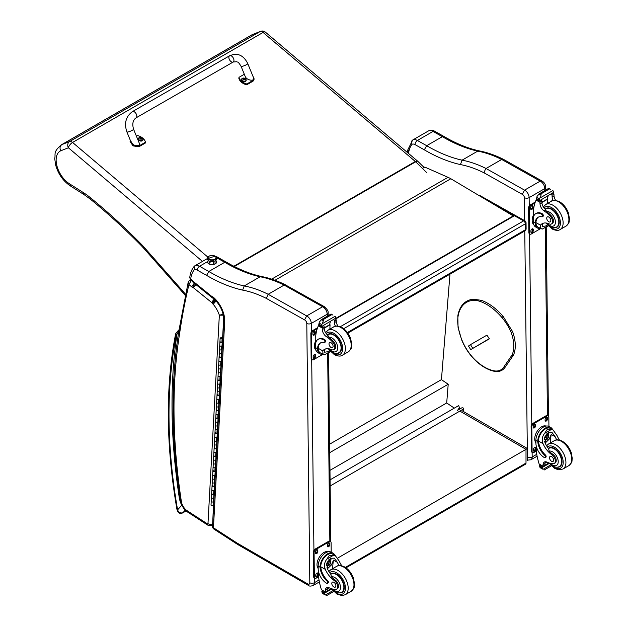 <?xml version="1.0" encoding="UTF-8"?>
<svg xmlns="http://www.w3.org/2000/svg" width="627" height="627" viewBox="0 0 627 627"><rect width="100%" height="100%" fill="white"/><g stroke="black" fill="none" stroke-linecap="round" stroke-linejoin="round"><path stroke-width="0.94" d="M488.449 201.134L523.616 220.884A2.406 1.411 -60.7 0 1 524.815 220.767L480.596 195.93A2.406 1.411 119.3 0 0 479.694 195.906M526.045 222.836A2.406 1.372 179.3 0 1 525.34 223.823L525.41 229.748A2.406 1.372 -0.7 0 0 526.116 228.769L526.045 222.836A2.406 2.406 0 0 0 524.815 220.767M347.397 332.522L525.41 229.748A2.406 1.387 60 0 1 524.909 230.877A2.406 2.406 0 0 0 526.116 228.769M340.328 326.706L523.616 220.884A2.406 1.387 60 0 1 525.34 223.823L343.698 328.689M330.076 479.843L458.721 405.575L459.411 407.715L457.663 410.23M330.147 485.98L463.267 409.125A1.191 0.745 -175.4 0 0 463.619 408.647A1.191 0.745 -175.4 0 0 463.275 408.067L463.259 408.059A1.191 0.745 -175.4 0 0 461.574 407.973L457.318 410.434M449.974 274.14L441.432 379.641L448.211 384.257L446.698 402.965L454.293 408.13M329.967 470.352L446.698 402.965M329.763 452.639L448.211 384.257M329.661 444.175L441.432 379.641M525.504 464.192L526.006 463.087A2.406 1.387 60 0 1 525.512 464.192L345.986 567.835M527.417 460.547L527.425 448.532L526.014 449.347L526.006 463.087L345.344 567.396M337.671 558.085L526.014 449.347L459.857 411.093M522.299 194.346L524.556 190.146L486.043 168.498L485.173 169.752L484.068 172.848L522.299 194.346A2.649 1.528 60 0 1 524.384 197.662L524.65 220.673M541.877 180.944L503.661 159.454L501.694 159.462L540.208 181.117L524.556 190.146A6.011 3.472 -120 0 1 529.141 197.63A3.37 1.92 179.3 0 1 524.384 197.662M541.846 180.921C544.267 182.3 545.584 184.401 545.78 187.214L545.78 187.214A3.37 1.92 -0.6 0 1 544.792 188.594A6.011 3.472 60 0 0 540.208 181.117L541.916 180.96M501.694 159.462L486.043 168.498A133.01 76.792 -120 0 0 462.068 160.167L477.719 151.131L479.153 150.88C467.781 148.356 456.072 143.559 444.034 136.506L442.341 136.662A164.595 95.03 -120 0 0 477.719 151.131A133.01 76.792 60 0 1 501.671 159.47M408.404 153.349A766.876 442.756 60 0 1 408.796 151.812A32.714 18.888 60 0 1 412.111 144.257A6.254 3.613 60 0 1 415.035 144.61L424.314 149.829A167.965 96.973 -120 0 0 460.422 164.58L462.068 160.167A164.595 95.03 60 0 1 426.689 145.699L442.341 136.662L433.03 131.435A3.37 1.967 -60.7 0 1 434.715 131.27L444.01 136.49M408.796 151.812L407.903 149.649M412.111 144.257C411.14 142.454 411.32 141.051 412.652 140.048L412.652 140.048A9.624 5.557 -120 0 0 412.652 140.048L428.312 131.012A9.624 5.557 60 0 1 428.312 131.012A9.624 5.557 60 0 1 433.03 131.435L417.378 140.472A3.37 1.967 119.3 0 0 415.035 144.61M407.879 149.751L412.652 140.056A9.624 5.557 -120 0 1 417.378 140.472L426.689 145.699L424.314 149.829M412.668 140.04L428.304 131.019C430.647 129.961 432.779 130.048 434.715 131.27M215.782 260.558A4.507 2.571 179.3 0 1 216.613 262.023A4.507 2.571 179.3 0 1 212.138 264.641A4.507 2.571 179.3 0 1 207.6 262.125A4.507 2.571 179.3 0 1 207.717 261.522L208.407 260.652M194.809 265.824L207.255 258.637L194.793 265.832A9.624 5.557 -120 0 0 194.793 265.832L194.252 266.279L194.284 269.798A6.45 3.723 60 0 1 197.301 270.159L206.589 275.371L208.822 271.483L224.748 262.29L226.347 262.133C238.385 269.195 250.095 273.991 261.483 276.515L260.127 276.758A133.01 76.792 60 0 1 284.078 285.097M284.102 285.089L322.615 306.736A3.174 1.857 -60.7 0 1 324.19 306.579L285.591 284.979L284.102 285.089L268.176 294.282L266.334 298.397L304.565 319.888L306.697 315.93L268.176 294.282A133.01 76.792 -120 0 0 244.209 285.951L260.127 276.758A164.595 95.03 -120 0 1 224.748 262.29L216.715 257.775M322.615 306.736A6.011 3.472 60 0 1 327.2 314.213A3.174 1.81 -0.6 0 0 328.133 312.92L328.133 312.92C328.501 311.305 327.184 309.189 324.183 306.572A3.174 1.975 116 0 0 322.615 306.736L306.697 315.93A6.011 3.472 -120 0 1 311.282 323.407A3.174 1.81 179.3 0 1 306.791 323.446L309.816 582.773A2.837 1.638 60 0 1 307.81 583.956L237.664 543.405A28.097 16.224 60 0 1 235.979 542.347A3.174 1.834 -120 0 0 235.924 542.308L213.446 527.762A3.174 1.716 122.9 0 0 213.972 529.125L236.442 543.68A3.174 1.716 -57.1 0 1 235.924 542.308M224.709 321.298A21.216 12.25 -120 0 0 213.556 297.41L213.752 298.538C220.257 304.934 223.596 312.05 223.784 319.872L224.709 321.298L213.446 527.762A3.174 1.944 -176.9 0 1 212.522 526.288L212.522 526.288A3.174 3.174 0 0 0 213.972 529.125M223.784 319.872L212.522 526.288M213.556 297.41A4.93 2.845 -120 0 0 211.95 296.571A1.458 0.839 60 0 1 211.942 296.563A6.074 3.503 60 0 1 211.707 296.375L193.312 281.492A6.074 3.503 60 0 1 192.959 281.217A1.019 0.588 60 0 1 192.912 281.178A1.019 0.588 60 0 1 192.904 281.17A5.447 3.143 -120 0 0 191.164 279.289L189.746 277.69L190.632 279.822L190.71 278.913A32.91 18.998 60 0 1 194.284 269.798M191.164 279.289L192.654 281.868L191.4 280.449M206.589 275.371A167.77 96.864 -120 0 0 242.649 290.113L244.209 285.951A164.595 95.03 60 0 1 208.822 271.483L199.519 266.256A9.624 5.557 -120 0 0 194.801 265.832M213.752 298.538L212.49 297.903M211.95 296.571L212.851 298.178M211.942 296.563L212.247 297.778M193.312 281.492L193.641 282.722L192.654 281.868M192.959 281.217L193.21 282.393M192.904 281.17L192.646 281.852M189.542 280.285A2.406 1.387 60 0 1 189.573 280.269L188.194 282.158L188.939 284.611L191.117 280.614A2.406 1.387 60 0 0 189.573 280.261L190.514 279.72M179.753 332.576L178.867 330.79C170.63 382.556 171.171 439.198 180.482 500.73A3.174 1.45 -8.7 0 0 181.375 501.545A576.566 332.882 60 0 1 179.753 332.576A767.064 442.866 60 0 1 188.939 284.611L191.596 286.766A5.141 2.97 -120 0 0 192.654 287.448L194.417 283.286M223.69 314.151L219.348 315.185L223.839 315.185M192.654 287.448A2.359 1.364 60 0 1 192.944 287.464A1.176 0.682 60 0 1 193.351 287.683A1.183 0.682 60 0 1 193.414 287.738L211.628 302.48L214.293 298.883M193.414 287.738L196.126 284.172M211.628 302.48A1.466 0.846 60 0 1 211.761 302.598L214.591 299.126M211.761 302.598A0.964 0.556 60 0 1 211.957 302.794L215.257 299.816M211.957 302.794A0.76 0.439 60 0 1 212.2 303.225L215.845 300.615A3.934 2.273 -120 0 0 215.806 300.576M194.292 283.192L191.596 286.766M212.2 303.225A4.875 2.814 -120 0 0 213.204 304.252L216.143 300.858M192.944 287.464L194.527 283.31M193.351 287.683L196.024 284.086M180.161 498.598L179.416 498.661L180.215 498.974M179.455 329.786L176.979 334.191L178.546 332.804M186.086 510.895L182.912 512.721C180.372 513.435 178.593 512.478 177.59 509.853A2.406 1.058 170.2 0 1 176.924 509.281L176.924 509.281C177.935 512.988 179.863 514.187 182.708 512.894A2.406 1.387 60 0 1 182.708 512.894L186.117 510.919M176.32 335.406A2.406 1.771 -159.6 0 1 175.764 333.588L175.466 334.653A2.406 1.638 11 0 0 176.124 336.096A7.218 4.17 60 0 1 176.32 335.406A10.338 5.972 60 0 1 176.979 334.191A579.74 334.716 -120 0 0 179.416 498.661A20.385 11.772 -120 0 0 181.72 505.252L181.869 505.205M176.124 336.096A511.185 295.137 60 0 0 177.59 509.853L181.72 505.252L182.308 506.075M335.453 319.072L513.247 216.425L513.239 215.931L450.837 178.742L274.963 280.277M450.837 178.742A38.49 22.219 60 0 0 448.015 177.323L424.769 167.072L422.433 168.42M513.239 215.931L335.022 318.829L335.743 319.237L334.724 318.971M424.087 167.472L417.919 161.421A4.812 1.709 134.4 0 0 415.67 161.797L426.587 172.496M252.626 34.469L251.709 34.94A24.461 14.123 60 0 1 252.367 34.603L260.111 31.554A4.812 3.911 -111.5 0 1 260.542 31.35L252.367 34.603L61.854 144.594C59.918 146.036 59.534 148.105 60.686 150.809L68.382 147.784A4.812 3.911 -111.5 0 1 69.597 141.545L61.854 144.594A24.461 14.123 -120 0 0 61.195 144.931C52.848 152.322 55.811 153.678 54.729 158.678L55.678 165.128C58.342 174.353 63.366 181.36 70.749 186.164L84.237 194.731A4.812 2.633 -57.6 0 1 83.415 192.638L69.848 184.017L70.71 186.141M417.919 161.421A4.812 4.812 0 0 0 417.66 161.186L265.409 32.157A4.812 2.069 130.3 0 0 263.074 32.447L415.325 161.484A4.812 2.069 -49.7 0 1 417.66 161.186A4.812 2.069 -49.7 0 1 417.794 161.327M260.111 31.554A4.812 2.774 60 0 1 263.074 32.447L72.56 142.439A4.812 2.774 -120 0 0 69.597 141.545L260.111 31.554M207.866 257.109L72.56 142.439A4.812 2.069 130.3 0 0 68.382 147.784L202.458 261.404M185.451 294.157L182.935 291.21L182.7 292.394L143.395 247.892A4.812 1.301 -41.5 0 1 143.599 246.67A43.302 25.002 -120 0 0 141.185 244.083A472.868 273.011 -120 0 0 90.131 197.489A62.543 36.107 -120 0 0 83.415 192.638M540.419 228.502A10.91 6.388 -60.7 0 1 537.582 228.063A10.91 6.388 -60.7 0 1 535.246 223.674L535.96 223.267A9.899 5.792 -60.7 0 0 538.084 227.186L542.206 229.106L548.053 225.728M540.795 228.714L540.482 225.156A16.772 9.679 60 0 1 542.104 223.745A16.772 9.679 60 0 1 549.213 223.917A5.298 3.064 60 0 0 551.462 223.972A5.298 3.064 60 0 0 550.083 216.041L550.961 215.531A5.298 3.064 60 0 1 552.348 223.463L551.462 223.972M543.115 223.29A16.772 9.679 -120 0 0 542.386 224.051L542.371 226.504L545.702 225.994L547.269 224.842M535.246 223.674L535.231 223.016A13.637 7.869 -120 0 1 538.044 217.295A13.637 7.869 -120 0 1 541.885 216.801A1.513 0.87 -120 0 0 542.308 216.746A1.513 0.87 -120 0 0 542.535 215.523A1.513 0.87 -120 0 0 541.54 214.191A11.803 6.819 -120 0 0 535.748 213.674A11.803 6.819 -120 0 0 533.303 219.207L533.334 221.95A10.91 6.388 119.3 0 0 535.709 227.013L537.582 228.063M542.206 229.106L548.233 225.916M533.538 216.95L533.459 210.249A51.14 29.524 60 0 1 536.085 200.123L536.579 199.504M550.083 216.041A26.522 15.314 60 0 0 544.071 210.907A6.184 3.574 60 0 1 540.012 203.893A34.093 19.68 60 0 1 539.957 202.302A1.199 0.729 -59 0 1 539.957 202.239L539.988 200.366M539.957 202.239L541.861 201.142A1.136 0.658 -120 0 0 541.125 199.809M539.181 200.93L536.469 199.088A4.052 2.336 -120 0 0 536.579 198.563L537.025 196.423L539.251 193.845L540.983 193.853L541.14 194.903L539.902 198.038L552.912 190.53L553.406 191.744A4.052 2.336 -120 0 0 553.531 192.395L539.181 200.93L553.531 192.395M548.766 188.351L550.655 189.409M535.748 213.674L536.461 213.258A11.803 6.819 60 0 1 542.253 213.783A1.513 0.87 60 0 1 543.248 215.108A1.513 0.87 60 0 1 543.021 216.331L542.308 216.746M535.96 223.267L535.944 222.609A13.637 7.869 60 0 1 538.413 217.107M541.908 202.513L547.818 199.096A64.644 37.322 -120 0 0 547.614 203.407M547.387 198.853L547.818 199.096M541.885 202.176L547.347 199.018A45.842 26.467 -120 0 1 548.194 195.726M541.861 201.142A34.093 19.68 -120 0 0 541.924 202.795A6.184 3.574 -120 0 0 545.466 209.434L546.572 211.542A26.522 15.314 60 0 1 550.961 215.531M536.579 198.563L539.118 199.989L539.902 198.038M532.981 216.088L533.506 214.716M539.118 199.989A4.052 2.336 -120 0 0 539.244 200.648M548.805 188.288L538.852 194.041L541.14 194.903M553.194 200.499A6.184 3.574 -120 0 1 552.113 196.909A34.093 19.68 -120 0 1 552.05 195.256L553.954 194.158A1.199 0.682 -62.5 0 1 553.954 194.213A34.093 19.68 -120 0 0 554.017 195.804A6.184 3.574 -120 0 0 555.687 200.381M553.954 194.158L552.45 193.265M552.05 195.256A1.136 0.658 -120 0 0 551.313 193.923M533.828 224.74A9.899 5.792 -60.7 0 1 532.174 220.485A9.899 5.792 -60.7 0 1 533.514 214.802M540.607 228.604L531.273 233.996A2.406 1.411 -60.7 0 1 530.074 234.114A2.406 1.411 -60.7 0 1 529.549 233.001L529.259 208.282A2.406 1.411 -60.7 0 1 530.936 205.327L534.949 203.007M533.256 229.615L533.263 230.603A1.654 0.964 -60.7 0 1 532.558 232.272A1.654 0.964 -60.7 0 1 531.288 232.727A1.654 0.964 -60.7 0 1 530.928 231.959L530.912 230.971A1.654 0.964 -60.7 0 1 531.618 229.302A1.654 0.964 -60.7 0 1 532.895 228.847A1.654 0.964 -60.7 0 1 533.256 229.615L532.574 229.231L532.582 230.227A1.654 0.964 -60.7 0 1 531.014 232.413M532.981 206.385L532.997 207.372A1.654 0.964 -60.7 0 1 532.292 209.042A1.654 0.964 -60.7 0 1 531.014 209.489A1.654 0.964 -60.7 0 1 530.654 208.72L530.646 207.733A1.654 0.964 -60.7 0 1 531.343 206.064A1.654 0.964 -60.7 0 1 532.621 205.617A1.654 0.964 -60.7 0 1 532.981 206.385L532.299 206.001L532.315 206.988A1.654 0.964 -60.7 0 1 530.74 209.175M530.074 234.114L529.392 233.738A2.406 1.411 -60.7 0 1 528.867 232.617L528.577 207.905A2.406 1.411 -60.7 0 1 530.254 204.943L535.293 202.035M532.488 228.784A1.654 0.964 -60.7 0 1 532.574 229.231M532.213 205.546A1.654 0.964 -60.7 0 1 532.299 206.001M554.472 227.648A10.824 6.246 -120 0 0 556.972 227.17A10.824 6.246 -120 0 0 556.972 214.669A10.824 6.246 -120 0 0 546.148 208.423A10.824 6.246 -120 0 0 545.2 209.214M548.75 217.028A2.884 1.669 -120 0 0 547.332 216.903A2.884 1.669 -120 0 0 547.332 220.234A2.884 1.669 -120 0 0 550.224 221.903A2.884 1.669 -120 0 0 550.663 219.568A2.884 1.669 -120 0 0 548.75 217.028M556.792 439.895A16.772 9.679 60 0 1 555.122 436.658L551.979 432.426L548.108 432.638L544.934 442.544A16.772 9.679 60 0 0 548.641 448.76L549.142 451.119A16.772 9.679 60 0 0 552.795 454.262L551.909 454.771A16.772 9.679 60 0 1 543.029 443.642C541.618 439.919 542.143 436.51 544.589 433.406L546.995 429.808L551.454 429.44L544.589 433.406M551.454 429.44L553.045 429.934L557.035 435.561A16.772 9.679 -120 0 0 559.527 440.107M536.297 451.056L533.82 452.49A2.406 1.411 -60.7 0 1 532.621 452.608A2.406 1.411 -60.7 0 1 532.096 451.495L531.806 426.775A2.406 1.411 -60.7 0 1 533.483 423.813L547.097 415.96A2.406 1.411 -60.7 0 1 548.296 415.842A2.406 1.411 -60.7 0 1 548.821 416.955L548.931 426.47A10.91 6.388 119.3 0 0 540.529 429.432A10.91 6.388 119.3 0 0 535.881 440.444L535.913 443.187A11.803 6.819 -120 0 0 544.377 457.585A1.513 0.87 -120 0 0 545.122 457.647A1.513 0.87 -120 0 0 544.667 455.327A13.637 7.869 -120 0 1 537.778 441.51L535.881 440.444M545.122 457.647L545.835 457.232A1.513 0.87 60 0 0 545.38 454.92A13.637 7.869 60 0 1 538.491 441.094L538.491 440.389L537.778 440.805L537.778 441.51M537.778 440.805A10.91 6.388 -60.7 0 1 542.676 430.2A10.91 6.388 -60.7 0 1 550.819 427.528A10.91 6.388 -60.7 0 1 552.669 429.722M545.435 461.762A6.184 3.574 60 0 0 544.965 463.557A34.093 19.68 60 0 0 544.941 465.163A1.136 0.658 60 0 1 544.706 465.689L543.068 466.637L539.165 464.027A51.14 29.524 60 0 1 536.265 450.805L536.203 445.742M550.6 464.975L543.068 469.325L542.245 467.922A4.052 2.336 60 0 1 542.355 467.405L539.643 465.563L540.388 465.132M539.643 465.563L539.581 465.845A4.052 2.336 60 0 1 539.706 466.496L540.192 467.711L543.068 469.325M538.491 440.389A9.899 5.792 -60.7 0 1 542.958 430.812A9.899 5.792 -60.7 0 1 550.326 428.413L553.045 429.934M550.42 442.928A64.644 37.322 60 0 1 551.227 434.464L549.181 439.198L545.169 443.062M548.672 432.348A7.21 4.217 -60.7 0 1 548.296 435.781M545.866 440.107A7.21 4.217 -60.7 0 1 544.526 441.369M546.979 433.461A4.812 2.814 -60.7 0 1 546.995 434.668M546.854 462.068L544.996 463.141M535.536 434.582L536.163 433.077M551.909 454.771A5.298 3.064 60 0 1 555.122 459.45A5.298 3.064 60 0 1 554.26 463.502A5.298 3.064 60 0 1 552.967 463.729A26.522 15.314 60 0 1 547.003 462.138A6.184 3.574 60 0 0 544.338 462.052A6.184 3.574 60 0 0 543.06 464.654A34.093 19.68 60 0 0 543.037 466.206A1.199 0.729 -58.8 0 0 543.037 466.261L544.941 465.163M535.913 442.764A9.899 5.792 -60.7 0 1 536.947 431.619A9.899 5.792 -60.7 0 1 546.031 426.054M532.621 452.608L531.939 452.224A2.406 1.411 -60.7 0 1 531.414 451.111L531.124 426.391A2.406 1.411 -60.7 0 1 532.809 423.437L546.415 415.576A2.406 1.411 -60.7 0 1 547.614 415.458L548.296 415.842M545.114 420.341L545.098 419.353A1.654 0.964 -60.7 0 1 545.803 417.684A1.654 0.964 -60.7 0 1 547.081 417.229A1.654 0.964 -60.7 0 1 547.442 417.997L547.449 418.985A1.654 0.964 -60.7 0 1 546.744 420.654A1.654 0.964 -60.7 0 1 545.474 421.109A1.654 0.964 -60.7 0 1 545.114 420.341M533.201 427.214L533.193 426.227A1.654 0.964 -60.7 0 1 533.898 424.557A1.654 0.964 -60.7 0 1 535.168 424.111A1.654 0.964 -60.7 0 1 535.529 424.871L535.544 425.866A1.654 0.964 -60.7 0 1 534.839 427.528A1.654 0.964 -60.7 0 1 533.561 427.982A1.654 0.964 -60.7 0 1 533.201 427.214M533.475 450.445L533.467 449.457A1.654 0.964 -60.7 0 1 534.165 447.788A1.654 0.964 -60.7 0 1 535.442 447.341A1.654 0.964 -60.7 0 1 535.803 448.109L535.811 449.097A1.654 0.964 -60.7 0 1 535.113 450.766A1.654 0.964 -60.7 0 1 533.836 451.213A1.654 0.964 -60.7 0 1 533.475 450.445M546.673 417.167A1.654 0.964 -60.7 0 1 546.76 417.621L546.768 418.609A1.654 0.964 -60.7 0 1 545.2 420.795M534.76 424.04A1.654 0.964 -60.7 0 1 534.855 424.495L534.862 425.482A1.654 0.964 -60.7 0 1 533.295 427.669M535.035 447.27A1.654 0.964 -60.7 0 1 535.121 447.725L535.137 448.713A1.654 0.964 -60.7 0 1 533.561 450.899M544.879 437.944A2.273 1.332 119.3 0 0 545.929 436.063M544.792 438.532A2.273 1.332 119.3 0 0 545.286 439.543A2.273 1.332 119.3 0 0 547.559 438.21A2.273 1.332 119.3 0 0 547.512 435.577A2.273 1.332 119.3 0 0 546.399 435.687M544.792 438.641A2.461 1.442 119.3 0 0 546.572 439.645A2.461 1.442 119.3 0 0 548.272 436.596A2.461 1.442 119.3 0 0 546.462 435.64A2.461 1.442 119.3 0 0 544.792 438.61A2.461 1.442 119.3 0 0 544.792 438.641M544.675 438.712A2.626 1.536 119.3 0 0 546.611 439.762A2.626 1.536 119.3 0 0 548.39 436.596A2.626 1.536 119.3 0 0 546.517 435.467A2.626 1.536 119.3 0 0 544.675 438.712M548.39 436.517A2.821 1.646 119.3 0 0 548.39 436.439A2.821 1.646 119.3 0 0 547.779 435.107A2.821 1.646 119.3 0 0 545.608 435.867A2.821 1.646 119.3 0 0 544.408 438.712A2.821 1.646 119.3 0 0 545.02 440.021A2.821 1.646 119.3 0 0 546.478 439.841A2.821 1.646 119.3 0 0 546.548 439.801M548.351 448.376A10.824 6.246 60 0 1 548.946 447.952A10.824 6.246 60 0 1 554.252 448.423A10.824 6.246 60 0 1 561.408 457.961A10.824 6.246 60 0 1 559.77 466.7A10.824 6.246 60 0 1 557.27 467.178M552.795 454.262A5.298 3.064 60 0 1 556.008 458.94A5.298 3.064 60 0 1 555.146 462.992L554.26 463.502M551.603 461.3A2.884 1.669 -120 0 0 553.014 461.433A2.884 1.669 -120 0 0 553.014 458.094A2.884 1.669 -120 0 0 550.13 456.432A2.884 1.669 -120 0 0 549.691 458.76A2.884 1.669 -120 0 0 551.603 461.3M322.693 354.2A10.91 6.388 -60.7 0 1 319.856 353.769A10.91 6.388 -60.7 0 1 317.513 349.38L318.234 348.965A9.899 5.792 -60.7 0 0 320.35 352.891L324.48 354.804L330.327 351.426M323.07 354.412L322.756 350.854A16.772 9.679 60 0 1 324.378 349.451A16.772 9.679 60 0 1 331.487 349.623A5.298 3.064 60 0 0 333.736 349.678A5.298 3.064 60 0 0 332.349 341.746L333.235 341.229A5.298 3.064 60 0 1 334.622 349.168L333.736 349.678M325.389 348.996A16.772 9.679 -120 0 0 324.661 349.756L324.645 352.209L327.968 351.7L329.543 350.54M317.513 349.38L317.505 348.722A13.637 7.869 -120 0 1 320.319 343A13.637 7.869 -120 0 1 324.151 342.499A1.513 0.87 -120 0 0 324.582 342.444A1.513 0.87 -120 0 0 324.81 341.229A1.513 0.87 -120 0 0 323.814 339.897A11.803 6.819 -120 0 0 318.022 339.379A11.803 6.819 -120 0 0 315.577 344.913L315.608 347.656A10.91 6.388 119.3 0 0 317.983 352.719L319.856 353.769M324.48 354.804L330.507 351.614M315.812 342.648L315.734 335.954A51.14 29.524 60 0 1 318.359 325.828L318.853 325.209M332.349 341.746A26.522 15.314 60 0 0 326.346 336.613A6.184 3.574 60 0 1 322.286 329.598A34.093 19.68 60 0 1 322.231 327.999A1.199 0.729 -59 0 1 322.231 327.945L322.262 326.071M322.231 327.945L324.135 326.847A1.136 0.658 -120 0 0 323.399 325.507M321.455 326.628L318.735 324.786A4.052 2.336 -120 0 0 318.853 324.269L319.3 322.129L321.518 319.543L323.258 319.558L323.414 320.609L322.176 323.744L335.186 316.227L335.68 317.45A4.052 2.336 -120 0 0 335.806 318.101L321.455 326.628L335.806 318.101M331.032 314.056L332.929 315.115M318.022 339.379L318.735 338.964A11.803 6.819 60 0 1 324.527 339.481A1.513 0.87 60 0 1 325.523 340.814A1.513 0.87 60 0 1 325.295 342.036L324.582 342.444M318.234 348.965L318.218 348.306A13.637 7.869 60 0 1 320.687 342.812M324.175 328.219L330.092 324.802A64.644 37.322 -120 0 0 329.888 329.112M329.653 324.559L330.092 324.802M324.159 327.874L329.622 324.723A45.842 26.467 -120 0 1 330.468 321.432M324.135 326.847A34.093 19.68 -120 0 0 324.19 328.493A6.184 3.574 -120 0 0 327.741 335.139L328.846 337.248A26.522 15.314 60 0 1 333.235 341.229M318.853 324.269L321.392 325.695L322.176 323.744M315.256 341.793L315.781 340.422M321.392 325.695A4.052 2.336 -120 0 0 321.518 326.346M331.08 313.994L321.126 319.739L323.414 320.609M335.461 326.205A6.184 3.574 -120 0 1 334.387 322.615A34.093 19.68 -120 0 1 334.324 320.961L336.229 319.864A1.199 0.682 -62.5 0 1 336.229 319.919A34.093 19.68 -120 0 0 336.291 321.51A6.184 3.574 -120 0 0 337.961 326.087M336.229 319.864L335.743 319.237M334.324 320.961A1.136 0.658 -120 0 0 333.588 319.629M316.102 350.446A9.899 5.792 -60.7 0 1 314.448 346.19A9.899 5.792 -60.7 0 1 315.781 340.508M322.881 354.31L313.547 359.702A2.406 1.411 -60.7 0 1 312.34 359.82A2.406 1.411 -60.7 0 1 311.823 358.707L311.533 333.987A2.406 1.411 -60.7 0 1 313.21 331.032L317.223 328.713M315.53 355.321L315.538 356.308A1.654 0.964 -60.7 0 1 314.832 357.978A1.654 0.964 -60.7 0 1 313.555 358.425A1.654 0.964 -60.7 0 1 313.202 357.656L313.187 356.669A1.654 0.964 -60.7 0 1 313.892 355A1.654 0.964 -60.7 0 1 315.169 354.553A1.654 0.964 -60.7 0 1 315.53 355.321L314.848 354.937L314.856 355.924A1.654 0.964 -60.7 0 1 313.288 358.111M315.256 332.091L315.263 333.078A1.654 0.964 -60.7 0 1 314.566 334.747A1.654 0.964 -60.7 0 1 313.288 335.194A1.654 0.964 -60.7 0 1 312.928 334.426L312.92 333.439A1.654 0.964 -60.7 0 1 313.618 331.769A1.654 0.964 -60.7 0 1 314.895 331.322A1.654 0.964 -60.7 0 1 315.256 332.091L314.574 331.707L314.589 332.694A1.654 0.964 -60.7 0 1 313.014 334.881M312.34 359.82L311.666 359.436A2.406 1.411 -60.7 0 1 311.141 358.323L310.851 333.603A2.406 1.411 -60.7 0 1 312.528 330.648L317.56 327.741M314.754 354.482A1.654 0.964 -60.7 0 1 314.848 354.937M314.488 331.252A1.654 0.964 -60.7 0 1 314.574 331.707M336.746 353.354A10.824 6.246 -120 0 0 339.246 352.876A10.824 6.246 -120 0 0 339.246 340.375A10.824 6.246 -120 0 0 328.423 334.12A10.824 6.246 -120 0 0 327.466 334.912M331.025 342.734A2.884 1.669 -120 0 0 329.606 342.608A2.884 1.669 -120 0 0 329.606 345.939A2.884 1.669 -120 0 0 332.498 347.609A2.884 1.669 -120 0 0 332.929 345.273A2.884 1.669 -120 0 0 331.025 342.734M339.066 565.601A16.772 9.679 60 0 1 337.397 562.364L334.246 558.132L330.382 558.343L327.208 568.242A16.772 9.679 60 0 0 330.915 574.465L331.417 576.824A16.772 9.679 60 0 0 335.069 579.967L334.183 580.477A16.772 9.679 60 0 1 325.303 569.347C323.893 565.625 324.41 562.215 326.863 559.112L329.269 555.514L333.729 555.146L326.863 559.112M333.729 555.146L335.312 555.64L339.301 561.259A16.772 9.679 -120 0 0 341.801 565.813M327.388 583.353L328.109 582.938A1.513 0.87 60 0 0 327.655 580.626A13.637 7.869 60 0 1 320.765 566.8L320.765 566.095L320.052 566.502A10.91 6.388 -60.7 0 1 324.951 555.906A10.91 6.388 -60.7 0 1 333.094 553.233L331.213 552.175A10.91 6.388 119.3 0 0 322.795 555.138A10.91 6.388 119.3 0 0 318.155 566.15L318.187 568.893A11.803 6.819 -120 0 0 326.651 583.282A1.513 0.87 -120 0 0 327.388 583.353A1.513 0.87 -120 0 0 326.941 581.033A13.637 7.869 -120 0 1 320.052 567.208L318.155 566.15M320.052 566.502L320.052 567.208M333.094 553.233A10.91 6.388 -60.7 0 1 334.936 555.428M327.709 587.468A6.184 3.574 60 0 0 327.239 589.262A34.093 19.68 60 0 0 327.216 590.861A1.136 0.658 60 0 1 326.98 591.394L325.342 592.335L321.432 589.733A51.14 29.524 60 0 1 318.54 576.503L318.477 571.448M332.866 590.681L325.342 595.031L324.52 593.628A4.052 2.336 60 0 1 324.629 593.111L321.91 591.261L322.662 590.83M321.91 591.261L321.847 591.543A4.052 2.336 60 0 1 321.98 592.202L322.466 593.416L325.342 595.031M320.765 566.095A9.899 5.792 -60.7 0 1 325.233 556.517A9.899 5.792 -60.7 0 1 332.6 554.111L335.312 555.64M332.686 568.634A64.644 37.322 60 0 1 333.501 560.17L331.456 564.903L327.443 568.767M330.946 558.054A7.21 4.217 -60.7 0 1 330.57 561.478M328.133 565.813A7.21 4.217 -60.7 0 1 326.8 567.074M329.253 559.159A4.812 2.814 -60.7 0 1 329.269 560.366M329.128 587.773L327.27 588.847M317.803 560.279L318.438 558.782M334.183 580.477A5.298 3.064 60 0 1 337.397 585.156A5.298 3.064 60 0 1 336.534 589.208A5.298 3.064 60 0 1 335.241 589.435A26.522 15.314 60 0 1 329.277 587.844A6.184 3.574 60 0 0 326.604 587.758A6.184 3.574 60 0 0 325.327 590.36A34.093 19.68 60 0 0 325.303 591.904A1.199 0.729 -58.8 0 0 325.311 591.966L327.216 590.861M318.187 568.47A9.899 5.792 -60.7 0 1 319.221 557.325A9.899 5.792 -60.7 0 1 328.297 551.76M318.563 576.762L316.094 578.188A2.406 1.411 -60.7 0 1 314.895 578.313L314.213 577.929A2.406 1.411 -60.7 0 1 313.688 576.816L313.398 552.097A2.406 1.411 -60.7 0 1 315.075 549.134L328.689 541.281A2.406 1.411 -60.7 0 1 329.888 541.164L330.57 541.54A2.406 1.411 -60.7 0 1 331.087 542.661L331.205 552.168M314.895 578.313A2.406 1.411 -60.7 0 1 314.37 577.193L314.08 552.481A2.406 1.411 -60.7 0 1 315.757 549.518L329.363 541.665A2.406 1.411 -60.7 0 1 330.57 541.54M327.38 546.039L327.372 545.051A1.654 0.964 -60.7 0 1 328.078 543.382A1.654 0.964 -60.7 0 1 329.355 542.935A1.654 0.964 -60.7 0 1 329.708 543.703L329.724 544.691A1.654 0.964 -60.7 0 1 329.018 546.36A1.654 0.964 -60.7 0 1 327.741 546.807A1.654 0.964 -60.7 0 1 327.38 546.039M315.475 552.92L315.467 551.925A1.654 0.964 -60.7 0 1 316.173 550.263A1.654 0.964 -60.7 0 1 317.442 549.808A1.654 0.964 -60.7 0 1 317.803 550.577L317.818 551.564A1.654 0.964 -60.7 0 1 317.113 553.233A1.654 0.964 -60.7 0 1 315.836 553.68A1.654 0.964 -60.7 0 1 315.475 552.92M315.749 576.15L315.734 575.163A1.654 0.964 -60.7 0 1 316.439 573.493A1.654 0.964 -60.7 0 1 317.717 573.047A1.654 0.964 -60.7 0 1 318.077 573.815L318.085 574.802A1.654 0.964 -60.7 0 1 317.38 576.472A1.654 0.964 -60.7 0 1 316.11 576.918A1.654 0.964 -60.7 0 1 315.749 576.15M328.94 542.864A1.654 0.964 -60.7 0 1 329.034 543.319L329.042 544.307A1.654 0.964 -60.7 0 1 327.474 546.493M317.035 549.746A1.654 0.964 -60.7 0 1 317.121 550.192L317.137 551.188A1.654 0.964 -60.7 0 1 315.561 553.367M317.309 572.976A1.654 0.964 -60.7 0 1 317.395 573.431L317.403 574.418A1.654 0.964 -60.7 0 1 315.836 576.605M327.153 563.642A2.273 1.332 119.3 0 0 328.203 561.768M327.067 564.237A2.273 1.332 119.3 0 0 327.56 565.24A2.273 1.332 119.3 0 0 329.833 563.916A2.273 1.332 119.3 0 0 329.786 561.283A2.273 1.332 119.3 0 0 328.666 561.384M327.067 564.347A2.461 1.442 119.3 0 0 328.846 565.35A2.461 1.442 119.3 0 0 330.547 562.301A2.461 1.442 119.3 0 0 328.736 561.345A2.461 1.442 119.3 0 0 327.067 564.316A2.461 1.442 119.3 0 0 327.067 564.347M326.949 564.41A2.626 1.536 119.3 0 0 328.885 565.468A2.626 1.536 119.3 0 0 330.664 562.294A2.626 1.536 119.3 0 0 328.791 561.173A2.626 1.536 119.3 0 0 326.949 564.41M330.664 562.223A2.821 1.646 119.3 0 0 330.664 562.145A2.821 1.646 119.3 0 0 330.053 560.804A2.821 1.646 119.3 0 0 327.874 561.573A2.821 1.646 119.3 0 0 326.675 564.418A2.821 1.646 119.3 0 0 327.294 565.719A2.821 1.646 119.3 0 0 328.752 565.546A2.821 1.646 119.3 0 0 328.814 565.507M330.625 574.081A10.824 6.246 60 0 1 331.213 573.65A10.824 6.246 60 0 1 336.527 574.128A10.824 6.246 60 0 1 343.682 583.659A10.824 6.246 60 0 1 342.044 592.405A10.824 6.246 60 0 1 339.544 592.883M335.069 579.967A5.298 3.064 60 0 1 338.282 584.638A5.298 3.064 60 0 1 337.412 588.698L336.534 589.208M333.87 587.005A2.884 1.669 -120 0 0 335.288 587.131A2.884 1.669 -120 0 0 335.288 583.8A2.884 1.669 -120 0 0 332.404 582.13A2.884 1.669 -120 0 0 331.965 584.466A2.884 1.669 -120 0 0 333.87 587.005M132.469 111.582L229.607 55.764A3.605 2.077 60.1 0 1 230.062 55.607A3.605 2.077 60.1 0 1 233.401 58.217A3.605 2.077 60.1 0 1 233.205 62.018A3.605 2.077 60.1 0 1 232.75 62.175A3.605 2.077 60.1 0 1 229.411 59.565A3.605 2.077 60.1 0 1 229.607 55.764A3.605 2.077 60.1 0 1 230.062 55.607A3.605 2.077 60.1 0 1 233.401 58.217A3.605 2.077 60.1 0 1 233.205 62.018L136.067 117.845A3.605 2.077 60.1 0 0 136.263 114.043A3.605 2.077 60.1 0 0 132.924 111.434A3.605 2.077 60.1 0 0 132.469 111.582C125.862 116.465 123.997 123.245 126.881 131.913A3.605 0.666 -22.2 0 0 127.665 132.023A3.605 0.666 -22.2 0 0 131.49 130.714A3.605 0.666 -22.2 0 0 133.559 129.186L139.265 143.144C141.185 147.376 132.532 146.209 131.012 142.023L126.881 131.913M136.451 136.247L137.611 135.581A9.922 6.881 -167.1 0 1 145.448 142.243L139.061 145.919L133.159 145.033L130.314 140.315M130.259 140.503L130.063 141.349L132.963 145.872L138.865 146.765L145.26 143.089L145.448 142.243M252.65 75.561L254.201 79.049L253.245 80.303L246.85 83.979A9.922 6.881 -167.1 0 1 239.012 77.309L244.318 74.26M241.066 66.305L245.196 76.408C246.717 80.593 255.369 81.769 253.449 77.529L247.743 63.57A3.605 0.666 157.8 0 1 244.655 65.553A3.605 0.666 157.8 0 1 241.066 66.305C237.539 60.521 237.704 62.661 236.747 61.712L233.205 62.018M239.012 77.309L238.816 78.156A9.922 6.881 12.9 0 0 246.662 84.817L253.049 81.149L254.201 79.049M246.85 83.979L246.662 84.817M143.011 139.774A2.367 1.646 -167.1 0 1 142.987 139.931A2.367 1.646 -167.1 0 1 140.315 141.004A2.367 1.646 -167.1 0 1 138.371 138.873A2.367 1.646 -167.1 0 1 138.418 138.716M139.218 137.595A2.281 1.583 -167.1 0 1 140.009 137.337L140.009 137.337A2.281 1.583 -167.1 0 1 142.18 137.83L142.18 137.83A2.281 1.583 -167.1 0 1 142.494 140.174A2.281 1.583 -167.1 0 1 139.241 139.915A2.281 1.583 -167.1 0 1 139.218 137.595M141.624 139.155A1.168 0.807 -167.1 0 0 141.804 139.045L141.874 139.076A3.072 1.952 -116.3 0 0 141.498 138.575L141.506 138.112A3.072 1.129 -46.4 0 1 141.89 137.987A1.262 0.87 12.9 0 0 141.686 137.815A3.072 1.513 126.8 0 0 141.271 137.909L140.62 137.83A3.072 1.959 -116.7 0 0 140.15 137.619L140.205 137.697A1.168 0.807 -167.1 0 0 140.04 137.783M141.404 138.873L141.506 138.112M140.15 137.619A1.262 0.87 12.9 0 0 139.939 137.736A3.072 1.575 57.2 0 1 140.385 137.971L140.37 138.426A3.072 1.505 126.5 0 0 139.923 138.833A1.262 0.87 12.9 0 0 140.127 139.006A3.072 1.144 -46.1 0 1 140.605 138.63L141.255 138.708A3.072 1.583 56.8 0 1 141.663 139.202A1.262 0.87 12.9 0 0 141.874 139.076M140.385 137.971L140.315 138.849M141.31 138.52L140.393 138.575M140.283 138.645L140.268 139.194M246.113 80.522A2.367 1.646 -167.1 0 1 246.09 80.679A2.367 1.646 -167.1 0 1 243.417 81.753A2.367 1.646 -167.1 0 1 241.481 79.621A2.367 1.646 -167.1 0 1 241.528 79.472M242.328 78.351A2.281 1.583 -167.1 0 1 243.119 78.085L243.119 78.085A2.281 1.583 -167.1 0 1 245.282 78.587L245.282 78.587A2.281 1.583 -167.1 0 1 245.596 80.922A2.281 1.583 -167.1 0 1 242.351 80.671A2.281 1.583 -167.1 0 1 242.328 78.351M244.734 79.903A1.168 0.807 -167.1 0 0 244.906 79.801L244.977 79.825A3.072 1.952 -116.3 0 0 244.601 79.323L244.608 78.861A3.072 1.129 -46.4 0 1 245 78.736A1.262 0.87 12.9 0 0 244.796 78.563A3.072 1.513 126.8 0 0 244.381 78.665L243.731 78.579A3.072 1.959 -116.7 0 0 243.26 78.367L243.315 78.446A1.168 0.807 -167.1 0 0 243.151 78.532M244.506 79.629L244.608 78.861M243.26 78.367A1.262 0.87 12.9 0 0 243.049 78.493A3.072 1.575 57.2 0 1 243.488 78.72L243.48 79.182A3.072 1.505 126.5 0 0 243.025 79.582A1.262 0.87 12.9 0 0 243.229 79.754A3.072 1.144 -46.1 0 1 243.715 79.378L244.365 79.464A3.072 1.583 56.8 0 1 244.765 79.95A1.262 0.87 12.9 0 0 244.977 79.825M243.488 78.72L243.425 79.598M244.42 79.276L243.503 79.331M243.386 79.394L243.378 79.942M209.089 261.059L209.112 263.473A3.01 1.709 -0.7 0 0 209.363 264.132A3.01 1.709 179.3 0 1 209.112 263.473A3.01 1.709 179.3 0 1 210.931 261.874M213.274 261.663A3.01 1.709 179.3 0 1 210.249 261.467A3.01 1.709 179.3 0 0 213.274 261.663L213.305 264.539L213.274 261.663A3.01 1.709 179.3 0 0 213.948 261.428A3.01 1.709 179.3 0 1 213.274 261.663M213.666 260.103A4.06 2.312 179.3 0 1 209.324 259.727A4.06 2.312 179.3 0 1 208.195 257.313A4.06 2.312 -0.7 0 0 209.324 259.727A4.06 2.312 -0.7 0 0 213.666 260.103A4.06 2.312 -0.7 0 0 215.9 257.219A4.06 2.312 179.3 0 1 213.666 260.103L213.854 261.451L213.666 260.103M213.603 259.664A3.903 2.226 179.3 0 1 208.148 257.673A3.903 2.226 179.3 0 1 210.507 255.597A3.903 2.226 179.3 0 1 215.962 257.587A3.903 2.226 179.3 0 1 213.603 259.664L213.603 259.664M208.164 257.862A3.903 2.226 -0.7 0 0 208.148 258.042A3.903 2.226 -0.7 0 0 213.603 260.025A3.903 2.226 -0.7 0 0 215.962 257.948A3.903 2.226 -0.7 0 0 215.947 257.768A3.903 2.226 179.3 0 1 212.083 260.221A3.903 2.226 179.3 0 1 208.164 257.862M208.47 258.543A12.031 9.107 -37.3 0 1 215.641 256.725A3.903 2.226 -0.7 0 0 210.507 255.597A3.903 2.226 -0.7 0 0 208.47 258.543A3.903 2.226 -0.7 0 0 213.603 259.664A3.903 2.226 -0.7 0 0 215.641 256.725A12.031 9.107 142.7 0 0 208.47 258.543M214.896 264.069A3.01 1.709 -0.7 0 0 215.132 263.403A3.01 1.709 179.3 0 1 214.896 264.069M221.833 349.317A1.152 0.705 -176.9 0 1 220.641 349.96A1.152 0.705 -176.9 0 1 219.528 349.192A1.152 0.705 3.1 0 0 220.218 349.89A1.152 0.705 3.1 0 0 221.496 349.78L222.17 349.388M221.966 353.189L221.284 353.581A1.152 0.705 -176.9 0 1 220.014 353.691A1.152 0.705 -176.9 0 1 219.317 352.993A1.152 0.705 3.1 0 0 220.438 353.761A1.152 0.705 3.1 0 0 221.629 353.119L221.817 349.6M221.637 352.883L221.872 349.56M221.002 364.522A1.152 0.705 -176.9 0 1 219.811 365.165A1.152 0.705 -176.9 0 1 218.698 364.397A1.152 0.705 3.1 0 0 219.387 365.094A1.152 0.705 3.1 0 0 220.665 364.985L221.339 364.6M221.135 368.402L220.461 368.786A1.152 0.705 -176.9 0 1 219.184 368.895A1.152 0.705 -176.9 0 1 218.494 368.198A1.152 0.705 3.1 0 0 219.607 368.966A1.152 0.705 3.1 0 0 220.798 368.323L220.986 364.804M220.806 368.088L221.049 364.765M220.171 379.727A1.152 0.705 -176.9 0 1 218.98 380.37A1.152 0.705 -176.9 0 1 217.867 379.601A1.152 0.705 3.1 0 0 218.564 380.299A1.152 0.705 3.1 0 0 219.834 380.189L220.516 379.805M220.304 383.606L219.63 383.99A1.152 0.705 -176.9 0 1 218.353 384.1A1.152 0.705 -176.9 0 1 217.663 383.403A1.152 0.705 3.1 0 0 218.776 384.171A1.152 0.705 3.1 0 0 219.967 383.528L220.155 380.009M219.983 383.293L220.218 379.97M219.348 394.932A1.152 0.705 -176.9 0 1 218.157 395.574A1.152 0.705 -176.9 0 1 217.036 394.806A1.152 0.705 3.1 0 0 217.734 395.504A1.152 0.705 3.1 0 0 219.003 395.402L219.685 395.01M219.474 398.811L218.799 399.203A1.152 0.705 -176.9 0 1 217.522 399.305A1.152 0.705 -176.9 0 1 216.832 398.607A1.152 0.705 3.1 0 0 217.945 399.375A1.152 0.705 3.1 0 0 219.137 398.733L219.332 395.214M219.152 398.498L219.387 395.175M218.517 410.136A1.152 0.705 -176.9 0 1 217.326 410.779A1.152 0.705 -176.9 0 1 216.213 410.011A1.152 0.705 3.1 0 0 216.903 410.709A1.152 0.705 3.1 0 0 218.18 410.607L218.854 410.215M218.651 414.016L217.969 414.408A1.152 0.705 -176.9 0 1 216.699 414.51A1.152 0.705 -176.9 0 1 216.001 413.812A1.152 0.705 3.1 0 0 217.114 414.58A1.152 0.705 3.1 0 0 218.306 413.938L218.502 410.419M218.321 413.702L218.557 410.387M217.687 425.341A1.152 0.705 -176.9 0 1 216.495 425.984A1.152 0.705 -176.9 0 1 215.382 425.216A1.152 0.705 3.1 0 0 216.072 425.913A1.152 0.705 3.1 0 0 217.35 425.811L218.024 425.419M217.82 429.221L217.138 429.613A1.152 0.705 -176.9 0 1 215.868 429.714A1.152 0.705 -176.9 0 1 215.171 429.017A1.152 0.705 3.1 0 0 216.291 429.785A1.152 0.705 3.1 0 0 217.483 429.142L217.671 425.623M217.491 428.907L217.726 425.592M216.856 440.546A1.152 0.705 -176.9 0 1 215.664 441.189A1.152 0.705 -176.9 0 1 214.552 440.42A1.152 0.705 3.1 0 0 215.241 441.118A1.152 0.705 3.1 0 0 216.519 441.016L217.193 440.624M216.989 444.425L216.315 444.817A1.152 0.705 -176.9 0 1 215.037 444.919A1.152 0.705 -176.9 0 1 214.34 444.222A1.152 0.705 3.1 0 0 215.461 444.99A1.152 0.705 3.1 0 0 216.652 444.347L216.84 440.828M216.66 444.112L216.903 440.797M216.025 455.751A1.152 0.705 -176.9 0 1 214.834 456.393A1.152 0.705 -176.9 0 1 213.721 455.625A1.152 0.705 3.1 0 0 214.418 456.323A1.152 0.705 3.1 0 0 215.688 456.221L216.37 455.829M216.158 459.63L215.484 460.022A1.152 0.705 -176.9 0 1 214.207 460.124A1.152 0.705 -176.9 0 1 213.517 459.426A1.152 0.705 3.1 0 0 214.63 460.194A1.152 0.705 3.1 0 0 215.821 459.552L216.009 456.033M215.837 459.317L216.072 456.001M215.202 470.955A1.152 0.705 -176.9 0 1 214.011 471.598A1.152 0.705 -176.9 0 1 212.89 470.83A1.152 0.705 3.1 0 0 213.588 471.528A1.152 0.705 3.1 0 0 214.857 471.426L215.539 471.034M215.327 474.835L214.653 475.227A1.152 0.705 -176.9 0 1 213.376 475.329A1.152 0.705 -176.9 0 1 212.686 474.631A1.152 0.705 3.1 0 0 213.799 475.399A1.152 0.705 3.1 0 0 214.99 474.757L215.186 471.238M215.006 474.521L215.241 471.206M214.371 486.168A1.152 0.705 -176.9 0 1 213.18 486.803A1.152 0.705 -176.9 0 1 212.067 486.035A1.152 0.705 3.1 0 0 212.757 486.732A1.152 0.705 3.1 0 0 214.034 486.63L214.708 486.238M214.505 490.04L213.823 490.432A1.152 0.705 -176.9 0 1 212.553 490.533A1.152 0.705 -176.9 0 1 211.855 489.836A1.152 0.705 3.1 0 0 212.968 490.604A1.152 0.705 3.1 0 0 214.16 489.969L214.356 486.442M214.175 489.726L214.41 486.411M213.541 501.373A1.152 0.705 -176.9 0 1 212.349 502.008A1.152 0.705 -176.9 0 1 211.236 501.247A1.152 0.705 3.1 0 0 211.926 501.937A1.152 0.705 3.1 0 0 213.204 501.835L213.878 501.443M213.682 505.08L213.58 501.616M213.956 493.77A1.152 0.705 -176.9 0 1 212.765 494.405A1.152 0.705 -176.9 0 1 211.652 493.637A1.152 0.705 3.1 0 0 212.341 494.335A1.152 0.705 3.1 0 0 213.619 494.233L214.293 493.841M214.089 497.642L213.407 498.034A1.152 0.705 -176.9 0 1 212.138 498.136A1.152 0.705 -176.9 0 1 211.44 497.438A1.152 0.705 3.1 0 0 212.553 498.206A1.152 0.705 3.1 0 0 213.744 497.572L213.94 494.045M213.76 497.329L213.995 494.013M214.787 478.558A1.152 0.705 -176.9 0 1 213.595 479.2A1.152 0.705 -176.9 0 1 212.475 478.432A1.152 0.705 3.1 0 0 213.172 479.13A1.152 0.705 3.1 0 0 214.45 479.028L215.124 478.636M214.912 482.437L214.238 482.829A1.152 0.705 -176.9 0 1 212.961 482.931A1.152 0.705 -176.9 0 1 212.271 482.234A1.152 0.705 3.1 0 0 213.384 483.002A1.152 0.705 3.1 0 0 214.575 482.359L214.771 478.84M214.591 482.124L214.826 478.809M215.61 463.353A1.152 0.705 -176.9 0 1 214.418 463.996A1.152 0.705 -176.9 0 1 213.305 463.228A1.152 0.705 3.1 0 0 214.003 463.925A1.152 0.705 3.1 0 0 215.273 463.823L215.954 463.431M215.743 467.233L215.069 467.624A1.152 0.705 -176.9 0 1 213.791 467.726A1.152 0.705 -176.9 0 1 213.102 467.029A1.152 0.705 3.1 0 0 214.215 467.797A1.152 0.705 3.1 0 0 215.406 467.154L215.602 463.635M215.422 466.919L215.657 463.604M216.44 448.148A1.152 0.705 -176.9 0 1 215.249 448.791A1.152 0.705 -176.9 0 1 214.136 448.023A1.152 0.705 3.1 0 0 214.826 448.72A1.152 0.705 3.1 0 0 216.103 448.618L216.785 448.227M216.574 452.028L215.9 452.42A1.152 0.705 -176.9 0 1 214.622 452.522A1.152 0.705 -176.9 0 1 213.932 451.824A1.152 0.705 3.1 0 0 215.045 452.592A1.152 0.705 3.1 0 0 216.237 451.949L216.425 448.43M216.244 451.714L216.487 448.399M217.271 432.943A1.152 0.705 -176.9 0 1 216.08 433.586A1.152 0.705 -176.9 0 1 214.967 432.818A1.152 0.705 3.1 0 0 215.657 433.516A1.152 0.705 3.1 0 0 216.934 433.414L217.608 433.022M217.404 436.823L216.723 437.215A1.152 0.705 -176.9 0 1 215.453 437.317A1.152 0.705 -176.9 0 1 214.755 436.619A1.152 0.705 3.1 0 0 215.876 437.387A1.152 0.705 3.1 0 0 217.067 436.745L217.255 433.226M217.075 436.51L217.318 433.194M218.102 417.739A1.152 0.705 -176.9 0 1 216.911 418.381A1.152 0.705 -176.9 0 1 215.798 417.613A1.152 0.705 3.1 0 0 216.487 418.311A1.152 0.705 3.1 0 0 217.765 418.209L218.439 417.817M218.235 421.618L217.553 422.01A1.152 0.705 -176.9 0 1 216.284 422.112A1.152 0.705 -176.9 0 1 215.586 421.415A1.152 0.705 3.1 0 0 216.699 422.183A1.152 0.705 3.1 0 0 217.89 421.54L218.086 418.021M217.906 421.305L218.141 417.99M218.933 402.534A1.152 0.705 -176.9 0 1 217.741 403.177A1.152 0.705 -176.9 0 1 216.621 402.409A1.152 0.705 3.1 0 0 217.318 403.106A1.152 0.705 3.1 0 0 218.596 403.004L219.27 402.612M219.066 406.414L218.384 406.805A1.152 0.705 -176.9 0 1 217.107 406.907A1.152 0.705 -176.9 0 1 216.417 406.21A1.152 0.705 3.1 0 0 217.53 406.978A1.152 0.705 3.1 0 0 218.721 406.335L218.917 402.816M218.737 406.1L218.972 402.777M219.756 387.329A1.152 0.705 -176.9 0 1 218.564 387.972A1.152 0.705 -176.9 0 1 217.451 387.204A1.152 0.705 3.1 0 0 218.149 387.901A1.152 0.705 3.1 0 0 219.419 387.792L220.101 387.408M219.889 391.209L219.215 391.593A1.152 0.705 -176.9 0 1 217.937 391.703A1.152 0.705 -176.9 0 1 217.248 391.005A1.152 0.705 3.1 0 0 218.361 391.773A1.152 0.705 3.1 0 0 219.552 391.13L219.748 387.611M219.568 390.895L219.803 387.572M220.586 372.125A1.152 0.705 -176.9 0 1 219.395 372.767A1.152 0.705 -176.9 0 1 218.282 371.999A1.152 0.705 3.1 0 0 218.98 372.697A1.152 0.705 3.1 0 0 220.249 372.587L220.931 372.203M220.72 376.004L220.046 376.388A1.152 0.705 -176.9 0 1 218.768 376.498A1.152 0.705 -176.9 0 1 218.078 375.8A1.152 0.705 3.1 0 0 219.191 376.568A1.152 0.705 3.1 0 0 220.383 375.926L220.571 372.407M220.39 375.691L220.633 372.367M221.417 356.92A1.152 0.705 -176.9 0 1 220.226 357.562A1.152 0.705 -176.9 0 1 219.113 356.794A1.152 0.705 3.1 0 0 219.803 357.492A1.152 0.705 3.1 0 0 221.08 357.382L221.754 356.99M221.55 360.791L220.876 361.183A1.152 0.705 -176.9 0 1 219.599 361.293A1.152 0.705 -176.9 0 1 218.901 360.596A1.152 0.705 3.1 0 0 220.022 361.364A1.152 0.705 3.1 0 0 221.213 360.721L221.402 357.202M221.221 360.486L221.464 357.163M222.248 341.715A1.152 0.705 -176.9 0 1 221.057 342.358A1.152 0.705 -176.9 0 1 219.944 341.59A1.152 0.705 3.1 0 0 220.633 342.287A1.152 0.705 3.1 0 0 221.911 342.177L222.585 341.786M222.381 345.587L221.699 345.979A1.152 0.705 -176.9 0 1 220.43 346.088A1.152 0.705 -176.9 0 1 219.732 345.391A1.152 0.705 3.1 0 0 220.845 346.159A1.152 0.705 3.1 0 0 222.036 345.516L222.232 341.997M222.052 345.281L222.287 341.958M213.525 501.647L213.329 505.174A1.152 0.705 -176.9 0 1 212.138 505.809A1.152 0.705 -176.9 0 1 211.025 505.048L220.148 337.788A1.152 0.705 3.1 0 0 220.845 338.486A1.152 0.705 3.1 0 0 222.115 338.376L222.797 337.984M221.856 337.765L220.728 337.82L221.833 337.882M222.82 337.475L222.413 337.71M211.652 493.637A1.152 0.705 -176.9 0 1 211.989 493.175M212.475 478.432A1.152 0.705 -176.9 0 1 212.819 477.97M213.305 463.228A1.152 0.705 -176.9 0 1 213.642 462.765M214.136 448.023A1.152 0.705 -176.9 0 1 214.473 447.56M214.967 432.818A1.152 0.705 -176.9 0 1 215.304 432.356M215.798 417.613A1.152 0.705 -176.9 0 1 216.135 417.151M216.621 402.409A1.152 0.705 -176.9 0 1 216.966 401.946M217.451 387.204A1.152 0.705 -176.9 0 1 217.788 386.741M218.282 371.999A1.152 0.705 -176.9 0 1 218.619 371.537M219.113 356.794A1.152 0.705 -176.9 0 1 219.45 356.332M219.944 341.59A1.152 0.705 -176.9 0 1 220.281 341.127M219.528 349.192A1.152 0.705 -176.9 0 1 219.865 348.73M218.698 364.397A1.152 0.705 -176.9 0 1 219.035 363.934M217.867 379.601A1.152 0.705 -176.9 0 1 218.204 379.139M217.036 394.806A1.152 0.705 -176.9 0 1 217.373 394.344M216.213 410.011A1.152 0.705 -176.9 0 1 216.55 409.549M215.382 425.216A1.152 0.705 -176.9 0 1 215.719 424.753M214.552 440.42A1.152 0.705 -176.9 0 1 214.889 439.958M213.721 455.625A1.152 0.705 -176.9 0 1 214.058 455.163M212.89 470.83A1.152 0.705 -176.9 0 1 213.227 470.368M212.067 486.035A1.152 0.705 -176.9 0 1 212.404 485.572M211.236 501.247A1.152 0.705 -176.9 0 1 211.573 500.777M501.851 317.434A46.751 26.992 60 0 0 480.454 301.54A35.183 20.315 60 0 0 472.405 300.443A42.934 24.79 60 0 0 458.078 316.267A35.183 20.315 60 0 0 458.298 327.506A42.158 24.343 60 0 0 461.833 339.803A35.183 20.315 60 0 0 475.877 360.611A41.837 24.155 -120 0 0 492.469 370.447L493.269 370.886L492.469 370.447A25.205 14.554 60 0 0 504.257 366.34L505.668 366.434C502.846 371.004 498.575 372.509 492.853 370.949C487.155 369.436 481.497 366.09 475.901 360.909C469.764 355.094 465.007 348.048 461.629 339.771L458.047 327.294L457.828 315.749C459.622 305.945 464.662 300.419 472.946 299.181L481.395 300.325C489.044 303.123 496.302 308.508 503.175 316.478L501.851 317.434A35.183 20.315 60 0 1 511.185 332.443A32.126 18.551 60 0 1 512.126 354.898A0.901 0.674 23.5 0 0 513.591 354.882C516.131 348.565 515.825 340.861 512.667 331.769L511.185 332.443L512.651 331.714L503.175 316.478M489.272 338.658L470.689 349.623L468.487 346.041L470.485 344.646L486.92 335.155L489.264 338.635L487.124 340.132M470.689 349.623L489.326 338.862M484.499 341.527L486.262 340.477L484.499 341.527M470.485 344.646L472.687 348.228M537.112 456.197L530.92 459.771A6.011 3.472 -120 0 0 532.166 456.95A3.37 1.92 179.3 0 1 527.417 456.997M524.768 230.963L527.307 448.462M536.759 454.301L532.166 456.95L532.111 452.326M531.79 424.416L529.564 233.832M529.243 205.93L529.141 197.63L544.792 188.594L544.816 190.6M545.247 227.719L547.442 415.38M460.422 164.58A129.64 74.848 60 0 1 484.068 172.848M197.301 270.159A3.174 1.857 119.3 0 1 199.519 266.256L207.717 261.522M311.376 331.84L311.282 323.407L327.2 314.213L327.223 316.22M327.655 353.338L329.849 541.14M216.025 256.811A3.174 1.857 -60.7 0 1 217.028 256.905L226.323 262.125M304.565 319.888A2.837 1.638 60 0 1 306.791 323.446M242.649 290.113A129.828 74.958 60 0 1 266.334 298.397M235.979 542.347A3.174 1.669 124.1 0 0 236.442 543.68L238.315 544.855A3.174 1.834 -60 0 1 237.664 543.405M238.315 544.855L308.46 585.414A3.174 1.834 -60 0 1 307.81 583.956M319.386 581.903L313.061 585.555A6.011 3.472 -120 0 0 314.307 582.734A3.174 1.81 179.3 0 1 309.816 582.773M319.033 580.006L314.307 582.734L314.252 577.953M313.931 550.334L311.697 359.459M212.114 297.645A3.174 1.434 -51 0 1 211.957 297.551A3.174 1.434 -51 0 1 211.707 296.375M212.663 523.702L213.493 504.954M212.6 524.854L211.675 525.395A3.848 2.226 -120 0 0 212.467 523.819A3.174 1.944 -176.9 0 1 207.976 523.663L207.474 523.89L187.144 510.723A8.856 5.11 60 0 1 181.375 501.545M222.624 337.585L223.714 317.599M213.204 304.252A19.68 11.364 60 0 1 219.348 315.185L207.976 523.663M180.482 500.73C181.399 505.55 183.789 509.336 187.661 512.094A3.174 1.716 -57.1 0 1 187.144 510.723M187.661 512.094L207.992 525.261A3.174 1.716 -57.1 0 1 207.474 523.89M178.985 329.951A12.744 7.359 -120 0 0 178.538 330.178L178.993 329.92M185.255 510.112L182.912 512.721A2.406 1.387 60 0 1 182.708 512.886M448.015 177.323L271.671 279.14M233.832 266.263L415.325 161.484A4.812 2.774 60 0 1 415.67 161.797L234.31 266.506M143.395 247.892L141.161 245.494C124.655 228.745 107.766 213.337 90.492 199.261A4.812 2.163 -50.8 0 1 90.131 197.489M141.161 245.494A4.812 1.615 -44.6 0 1 141.185 244.083M182.935 291.21L143.599 246.67M69.848 184.017A19.649 11.349 60 0 1 57.033 166.257A19.649 11.349 60 0 1 60.686 150.809M535.231 223.016L533.334 221.95M536.085 200.123L539.957 202.302M540.983 193.853L549.291 189.064M541.54 214.191L542.253 213.783M536.814 197.356L539.385 198.798M540.607 193.649L548.915 188.852M544.071 210.907L545.404 210.139M540.012 203.893L541.924 202.795M552.113 196.909L554.017 195.804M535.944 222.609L540.482 225.156M533.263 230.603L532.582 230.227M532.997 207.372L532.315 206.988M530.936 205.327L530.254 204.943M529.259 208.282L528.577 207.905M529.549 233.001L528.867 232.617M546.532 223.298A12.509 7.218 -120 0 0 551.682 228.079A12.509 7.218 -120 0 0 559.276 217.255A12.509 7.218 -120 0 0 544.079 208.031M545.882 222.993L552.097 228.973C555.734 230.626 558.414 230.807 560.138 229.513A14.437 8.331 -120 0 0 560.138 212.843A14.437 8.331 -120 0 0 545.702 204.512L543.319 206.949M560.138 229.513L565.922 226.167A14.437 8.331 -120 0 0 565.922 209.504A14.437 8.331 -120 0 0 551.486 201.173L545.702 204.512M546.572 211.542A8.08 4.663 60 0 1 555.161 220.101A8.08 4.663 60 0 1 549.777 225.516A8.08 4.663 60 0 1 547.034 223.173M545.372 209.363L546.156 208.807A10.487 6.058 60 0 1 556.643 214.865A10.487 6.058 60 0 1 556.643 226.974C554.832 228.009 552.716 227.899 550.294 226.629L546.344 223.047M539.965 467.389L542.535 468.831M545.38 454.92L544.667 455.327M551.227 434.464L555.122 436.658M539.706 466.496L542.245 467.922M540.498 465.187L539.823 465.579M554.284 440.703C556.016 439.402 558.688 439.582 562.325 441.236C566.377 443.704 569.34 447.474 571.221 452.545L572.271 458.361C571.612 461.143 573.141 461.825 568.72 465.696A14.437 8.331 60 0 0 570.899 454.042A14.437 8.331 60 0 0 561.361 441.337A14.437 8.331 60 0 0 554.284 440.703L548.5 444.041A14.437 8.331 60 0 1 555.577 444.676A14.437 8.331 60 0 1 565.123 457.381A14.437 8.331 60 0 1 562.936 469.035L558.5 469.795L554.801 468.447L548.954 462.922L544.941 465.218M542.77 466.464L542.104 466.856M544.965 463.557L543.06 464.654M539.165 464.027L543.037 466.206M549.299 463.392L542.355 467.405M538.491 441.094L543.029 443.642M531.806 426.775L531.124 426.391M533.483 423.813L532.809 423.437M547.449 418.985L546.768 418.609M547.442 417.997L546.76 417.621M535.544 425.866L534.862 425.482M535.529 424.871L534.855 424.495M535.811 449.097L535.137 448.713M535.803 448.109L535.121 447.725M532.096 451.495L531.414 451.111M547.097 415.96L546.415 415.576M547.379 447.02A12.509 7.218 60 0 1 554.237 447.043A12.509 7.218 60 0 1 562.858 465.062A12.509 7.218 60 0 1 549.542 463.11M549.142 451.119A8.08 4.663 60 0 1 557.92 459.458A8.08 4.663 60 0 1 552.567 465.046A8.08 4.663 60 0 1 550.412 463.353M550.451 447.466L548.946 448.336A10.487 6.058 60 0 1 559.433 454.387A10.487 6.058 60 0 1 559.433 466.504L560.938 465.634M317.505 348.722L315.608 347.656M318.359 325.828L322.231 327.999M323.258 319.558L331.558 314.762M323.814 339.897L324.527 339.481M319.088 323.054L321.659 324.504M322.881 319.347L331.189 314.558M326.346 336.613L327.678 335.845M322.286 329.598L324.19 328.493M334.387 322.615L336.291 321.51M318.218 348.306L322.756 350.854M315.538 356.308L314.856 355.924M315.263 333.078L314.589 332.694M313.21 331.032L312.528 330.648M311.533 333.987L310.851 333.603M311.823 358.707L311.141 358.323M328.807 349.004A12.509 7.218 -120 0 0 333.956 353.785A12.509 7.218 -120 0 0 341.55 342.953A12.509 7.218 -120 0 0 326.346 333.736M328.156 348.698L334.371 354.67C338 356.332 340.68 356.512 342.413 355.211A14.437 8.331 -120 0 0 342.413 338.549A14.437 8.331 -120 0 0 327.976 330.217L325.593 332.655M342.413 355.211L348.197 351.872A14.437 8.331 -120 0 0 348.197 335.21A14.437 8.331 -120 0 0 333.76 326.871L327.976 330.217M328.846 337.248A8.08 4.663 60 0 1 337.436 345.806A8.08 4.663 60 0 1 332.044 351.222A8.08 4.663 60 0 1 329.308 348.878M327.647 335.061L328.43 334.512A10.487 6.058 60 0 1 338.917 340.563A10.487 6.058 60 0 1 338.917 352.68C337.107 353.714 334.99 353.597 332.569 352.335L328.619 348.753M322.231 593.095L324.81 594.537M327.655 580.626L326.941 581.033M333.501 560.17L337.397 562.364M321.98 592.202L324.52 593.628M322.772 590.893L322.098 591.285M336.558 566.4C338.282 565.099 340.963 565.28 344.599 566.941C348.651 569.402 351.614 573.172 353.495 578.251L354.545 584.066C353.887 586.848 355.415 587.53 350.987 591.402A14.437 8.331 60 0 0 353.173 579.748A14.437 8.331 60 0 0 343.635 567.035A14.437 8.331 60 0 0 336.558 566.4L330.774 569.739A14.437 8.331 60 0 1 337.851 570.382A14.437 8.331 60 0 1 347.389 583.086A14.437 8.331 60 0 1 345.203 594.741L342.06 595.587L337.075 594.153L331.228 588.628L327.216 590.924M325.045 592.17L324.371 592.562M327.239 589.262L325.327 590.36M321.432 589.733L325.303 591.904M331.573 589.098L324.629 593.111M320.765 566.8L325.303 569.347M314.08 552.481L313.398 552.097M315.757 549.518L315.075 549.134M329.724 544.691L329.042 544.307M329.708 543.703L329.034 543.319M317.818 551.564L317.137 551.188M317.803 550.577L317.121 550.192M318.085 574.802L317.403 574.418M318.077 573.815L317.395 573.431M314.37 577.193L313.688 576.816M329.363 541.665L328.689 541.281M329.653 572.717A12.509 7.218 60 0 1 336.511 572.749A12.509 7.218 60 0 1 345.124 590.767A12.509 7.218 60 0 1 331.816 588.816M331.417 576.824A8.08 4.663 60 0 1 340.187 585.163A8.08 4.663 60 0 1 334.842 590.744A8.08 4.663 60 0 1 332.686 589.051M332.725 573.172L331.221 574.042A10.487 6.058 60 0 1 341.707 580.093A10.487 6.058 60 0 1 341.707 592.202L343.212 591.339M139.061 145.919L138.865 146.765M253.245 80.303L253.049 81.149M138.802 137.94A2.367 1.646 12.9 0 0 138.442 138.559A2.367 1.646 12.9 0 0 140.385 140.691A2.367 1.646 12.9 0 0 143.058 139.617A2.367 1.646 12.9 0 0 143.003 138.904M141.271 137.909L141.177 138.638M241.912 78.696A2.367 1.646 12.9 0 0 241.552 79.308A2.367 1.646 12.9 0 0 243.488 81.439A2.367 1.646 12.9 0 0 246.16 80.366A2.367 1.646 12.9 0 0 246.105 79.66M244.381 78.665L244.279 79.394M221.284 353.581L221.08 357.382M220.876 361.183L220.665 364.985M220.461 368.786L220.249 372.587M220.046 376.388L219.834 380.189M219.63 383.99L219.419 387.792M219.215 391.593L219.003 395.402M218.799 399.203L218.596 403.004M218.384 406.805L218.18 410.607M217.969 414.408L217.765 418.209M217.553 422.01L217.35 425.811M217.138 429.613L216.934 433.414M216.723 437.215L216.519 441.016M216.315 444.817L216.103 448.618M215.9 452.42L215.688 456.221M215.484 460.022L215.273 463.823M215.069 467.624L214.857 471.426M214.653 475.227L214.45 479.028M214.238 482.829L214.034 486.63M213.823 490.432L213.619 494.233M213.407 498.034L213.204 501.835M222.115 338.376L221.911 342.177M221.699 345.979L221.496 349.78M504.257 366.34L512.126 354.898A0.901 0.713 34.5 0 0 513.552 354.96M480.454 301.54A0.901 0.611 -70.5 0 1 481.395 300.325M472.405 300.443A0.901 0.713 -96.5 0 1 472.946 299.181M458.078 316.267A0.901 0.603 -170.7 0 1 457.828 315.749M463.267 409.125L463.087 411.336M480.596 195.93A2.406 2.406 0 0 0 479.224 195.624M347.828 333.117L524.909 230.877M459.411 407.715L459.285 409.298M527.425 448.532L462.232 410.834M530.92 459.771L527.417 460.155M545.78 187.214L545.811 190.02M546.242 227.139L548.445 415.952M503.661 159.454C495.314 155.237 487.124 152.377 479.099 150.864M407.221 152.345L407.895 149.704M285.975 285.089C277.628 280.88 269.445 278.012 261.428 276.507M328.133 312.92L328.164 315.679M328.595 352.797L330.797 541.736M214.857 256.059L217.028 256.905M189.746 277.69C190.216 273.098 191.721 269.296 194.252 266.279M190.632 279.822L191.439 280.481M313.061 585.555C310.639 586.3 309.111 586.253 308.46 585.414M193.618 282.706L212.263 297.786M188.194 282.158L178.86 330.813M211.675 525.395L207.992 525.261M175.764 333.588L178.538 330.178M175.466 334.653C165.45 386.984 165.936 445.201 176.924 509.281M265.409 32.157A4.812 4.812 0 0 0 260.542 31.35M251.709 34.94L61.195 144.931M182.7 292.394L185.2 295.325M90.492 199.261L84.237 194.731M553.469 193.531L552.724 193.108M565.922 226.167C570.343 222.295 568.822 221.613 569.473 218.831L568.43 213.015C566.549 207.952 563.595 204.19 559.558 201.729C554.895 200.029 552.207 199.841 551.486 201.173M547.653 207.937L546.156 208.807M558.148 226.104L556.643 226.974M548.946 426.478L550.819 427.528M544.307 469.944L551.423 465.837M547.779 435.107L546.227 434.229M545.02 440.021L544.267 439.598M568.72 465.696L562.936 469.035M546.587 445.758L548.5 444.041M548.523 448.611L548.946 448.336M549.566 463.118L553.092 466.159C555.514 467.421 557.63 467.538 559.433 466.504M348.197 351.872C352.617 348.001 351.096 347.319 351.747 344.536L350.697 338.721C348.824 333.658 345.869 329.896 341.833 327.427C337.169 325.726 334.473 325.546 333.76 326.871M329.927 333.642L328.43 334.512M340.414 351.81L338.917 352.68M326.573 595.65L333.689 591.543M330.053 560.804L328.501 559.935M327.294 565.719L326.542 565.295M350.987 591.402L345.203 594.741M328.861 571.463L330.774 569.739M330.797 574.308L331.221 574.042M331.84 588.824L335.367 591.864C337.788 593.126 339.905 593.244 341.707 592.202M133.559 129.186C132.054 123.856 132.893 120.078 136.067 117.845M229.607 55.764L233.73 54.345C239.71 53.726 244.373 56.798 247.743 63.57M142.987 139.931L142.18 137.83A3.08 3.08 0 0 0 140.009 137.337L138.371 138.873M141.388 138.23L141.224 138.677M140.511 138.206L140.456 138.739M246.09 80.679L245.282 78.587A3.08 3.08 0 0 0 243.119 78.085L241.481 79.621M244.491 78.978L244.334 79.433M243.621 78.955L243.566 79.488M209.112 263.473L209.285 264.1M209.097 256.2L207.568 257.532L207.576 259.774L208.854 260.942L212.114 261.671L215.335 260.863L216.581 259.656L216.738 257.838L214.975 256.13M215.1 260.989L214.975 264.038M505.644 366.474L513.505 355.039A0.901 0.901 0 0 0 513.591 354.882M463.619 408.647L463.384 411.508"/></g></svg>
